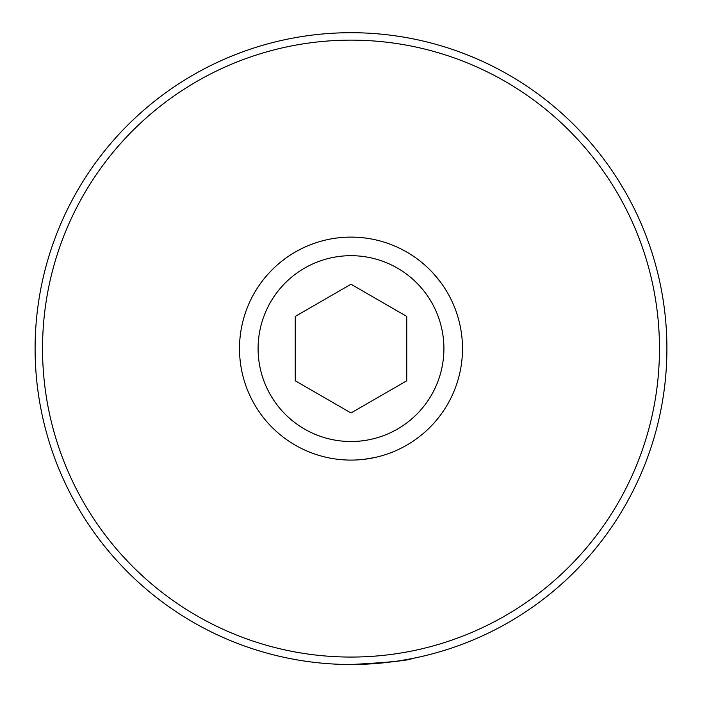 <?xml version="1.0" encoding="UTF-8"?>
<svg xmlns="http://www.w3.org/2000/svg" width="702" height="702" viewBox="0 0 702 702"><rect width="100%" height="100%" fill="white"/><g stroke="black" fill="none" stroke-linecap="round" stroke-linejoin="round"><path stroke-width="1.05" d="M443.91 348.604A92.91 92.91 0 0 1 351 441.514A92.91 92.91 0 0 1 258.09 348.604A92.91 92.91 0 0 1 351 255.686A92.91 92.91 0 0 1 443.91 348.604M462.495 348.604A111.495 111.495 0 0 1 351 460.091A111.495 111.495 0 0 1 239.505 348.604A111.495 111.495 0 0 1 351 237.109A111.495 111.495 0 0 1 462.495 348.604C462.285 357.257 462.285 357.257 462.495 348.604C462.285 357.257 462.285 357.257 462.495 348.604M351 284.231L295.252 316.418L295.252 380.782L351 412.969L406.748 380.782L406.748 316.418L351 284.231M42.532 348.604A308.468 308.468 0 0 0 351 657.063A308.468 308.468 0 0 0 659.468 348.604A308.468 308.468 0 0 0 351 40.137A308.468 308.468 0 0 0 42.532 348.604M666.9 348.604A315.9 315.9 0 0 1 351 664.504A315.9 315.9 0 0 1 35.1 348.604A315.9 315.9 0 0 1 351 32.704A315.9 315.9 0 0 1 666.9 348.604M296.051 251.588L301.018 248.938M294.471 444.699L289.68 441.716L294.436 444.682M440.444 282.037L433.45 273.552M405.809 251.509L400.982 248.938M407.643 659.38L412.32 658.494M351 664.504C388.259 662.512 408.696 660.512 412.32 658.494C408.704 660.512 388.267 662.512 351 664.504M53.536 242.26L51.966 246.762M624.578 190.654L618.243 180.151M591.821 144.156L588.715 140.549M239.619 353.685L239.698 355.151M363.926 459.345L374.771 457.528M407.686 444.612L412.32 441.716"/></g></svg>
